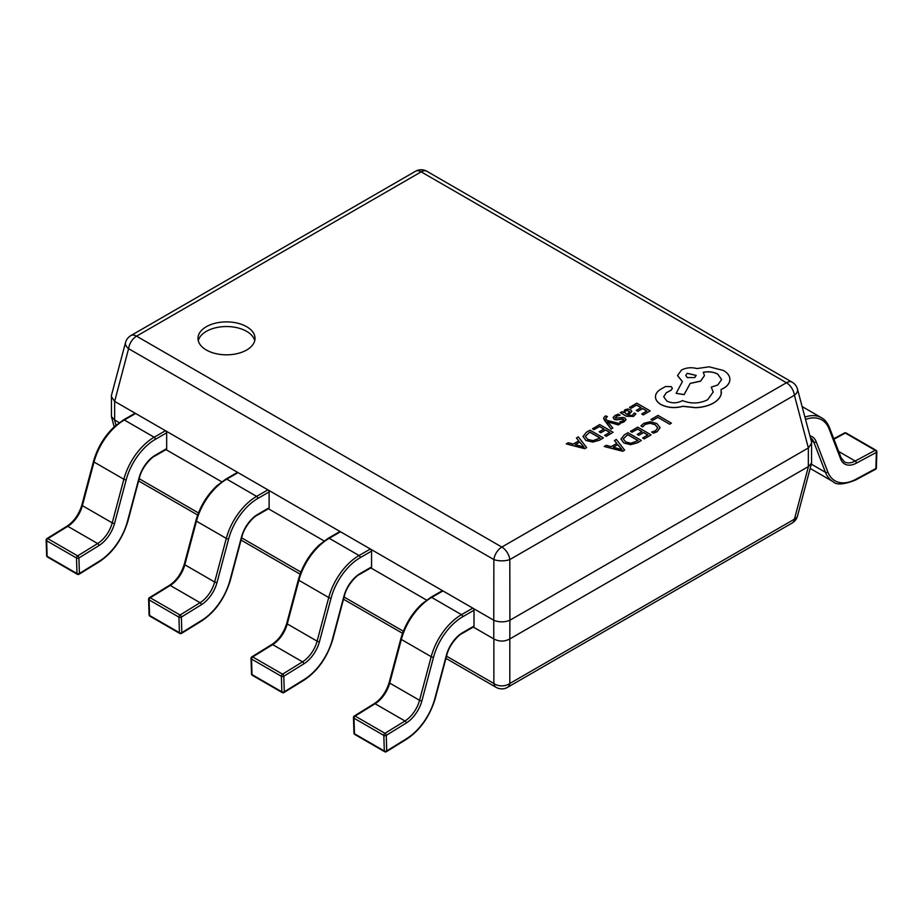 <?xml version="1.0" encoding="UTF-8"?>
<svg xmlns="http://www.w3.org/2000/svg" width="923" height="923" viewBox="0 0 923 923"><rect width="100%" height="100%" fill="white"/><g stroke="black" fill="none" stroke-linecap="round" stroke-linejoin="round"><path stroke-width="1.38" d="M829.062 428.849A1.708 1.269 158.9 0 0 829.442 427.534L841.084 457.727L844.372 461.835A22.81 13.176 120 0 0 855.217 461.027L875.177 450.297A1.708 0.992 -60 0 1 875.996 450.239A1.708 1.708 0 0 1 876.85 451.774A1.708 0.958 -178.3 0 1 876.354 452.42L856.382 463.138A24.529 14.157 -60 0 1 840.691 459.031L829.062 428.849A43.923 25.359 120 0 0 805.548 419.434M876.85 451.774L876.377 467.869A1.708 0.958 -178.3 0 1 875.869 468.515L876.354 452.42A1.708 1.027 61.8 0 0 875.177 450.297L845.341 433.072L833.942 439.186M135.623 413.481L124.328 420A1.708 0.992 -120 0 0 123.474 419.919L134.77 413.4A1.708 0.992 60 0 1 135.623 413.481L165.471 430.718A1.708 0.992 60 0 1 166.671 432.806L155.387 439.325A43.923 25.359 120 0 0 126.209 479.764L114.567 523.387A24.529 14.157 -60 0 1 98.876 545.62L78.917 557.942L79.39 573.495A1.708 1.027 178.2 0 1 76.978 573.541A1.708 0.992 120 0 0 77.324 574.279A1.708 1.708 0 0 0 79.078 574.256A1.708 0.958 58.3 0 1 79.066 574.268A1.708 0.958 58.3 0 0 79.39 573.495L99.361 561.161A43.923 25.359 120 0 0 127.455 521.368L139.096 477.745A24.529 14.157 -60 0 1 155.387 455.154L166.671 448.647A1.708 0.992 60 0 1 166.325 449.432L155.029 455.939A1.708 0.992 60 0 0 155.387 455.154M166.671 432.806L166.671 448.647M126.209 479.764A1.708 0.588 -165.1 0 1 123.855 479.245L94.008 462.019A1.708 0.588 -165.1 0 1 93.5 461.396L81.859 505.019A1.708 0.588 -165.1 0 0 82.378 505.642L112.225 522.868L123.855 479.245A45.631 26.34 -60 0 1 154.176 437.225L124.328 420A45.631 26.34 120 0 0 94.008 462.019L82.378 505.642A22.81 13.176 -60 0 1 67.783 526.318L47.823 538.64L77.659 555.877A1.708 0.958 -121.7 0 1 78.917 557.942A1.708 1.027 178.2 0 1 76.494 558L46.646 540.763A1.708 1.027 178.2 0 1 46.15 540.07L46.623 555.623A1.708 1.708 0 0 0 47.488 557.042L77.324 574.279M47.488 557.042A1.708 0.992 120 0 1 47.131 556.315L76.978 573.541L76.494 558A1.708 0.992 120 0 1 76.494 557.942A1.708 0.992 120 0 1 77.659 555.877L97.63 543.543L67.783 526.318A1.708 0.958 -121.7 0 0 66.929 526.225L46.958 538.559A1.708 0.958 -121.7 0 1 47.823 538.64A1.708 0.992 120 0 0 46.646 540.716A1.708 0.992 120 0 0 46.646 540.763L47.131 556.315A1.708 1.027 178.2 0 1 46.623 555.623M238.065 472.622L226.77 479.141A1.708 0.992 -120 0 0 225.916 479.06L237.211 472.541A1.708 0.992 60 0 1 238.065 472.622L267.912 489.859A1.708 0.992 60 0 1 269.112 491.947L257.829 498.466A43.923 25.359 120 0 0 228.65 538.917L217.02 582.54A24.529 14.157 -60 0 1 201.318 604.761L181.358 617.095L181.831 632.636A1.708 1.027 178.2 0 1 179.42 632.682A1.708 0.992 120 0 0 179.766 633.42A1.708 1.708 0 0 0 181.531 633.397A1.708 0.958 58.3 0 1 181.508 633.409M269.112 491.947L269.112 507.788A1.708 0.992 60 0 1 268.766 508.573L257.471 515.092A1.708 0.992 60 0 0 257.829 514.307L269.112 507.788M228.65 538.917A1.708 0.588 -165.1 0 1 226.297 538.397L196.461 521.16A1.708 0.588 -165.1 0 1 195.941 520.537L184.312 564.161A1.708 0.588 -165.1 0 0 184.819 564.784L214.667 582.021L226.297 538.397A45.631 26.34 -60 0 1 256.617 496.378L226.77 479.141A45.631 26.34 120 0 0 196.461 521.16L184.819 564.784A22.81 13.176 -60 0 1 170.224 585.459L150.264 597.792L180.1 615.018A1.708 0.958 -121.7 0 1 181.358 617.095A1.708 1.027 178.2 0 1 178.935 617.141L149.099 599.904A1.708 1.027 178.2 0 1 148.591 599.212L149.076 614.764A1.708 1.708 0 0 0 149.93 616.195L179.766 633.42M149.93 616.195A1.708 0.992 120 0 1 149.572 615.456L179.42 632.682L178.935 617.141A1.708 0.992 120 0 1 178.935 617.095A1.708 0.992 120 0 1 180.1 615.018L200.072 602.684L170.224 585.459A1.708 0.958 -121.7 0 0 169.371 585.378L149.399 597.7A1.708 0.958 -121.7 0 1 150.264 597.792A1.708 0.992 120 0 0 149.088 599.858A1.708 0.992 120 0 0 149.099 599.904L149.572 615.456A1.708 1.027 178.2 0 1 149.076 614.764M340.506 531.775L329.223 538.294A1.708 0.992 -120 0 0 328.357 538.201L339.652 531.683A1.708 0.992 60 0 1 340.506 531.775L370.354 549A1.708 0.992 60 0 1 371.565 551.1L360.27 557.619A43.923 25.359 120 0 0 331.092 598.058L319.462 641.681A24.529 14.157 -60 0 1 303.771 663.902L283.799 676.236L284.284 691.789A1.708 1.027 178.2 0 1 281.861 691.835A1.708 0.992 120 0 0 282.219 692.562A1.708 1.708 0 0 0 283.972 692.538A1.708 0.958 58.3 0 1 283.949 692.55M371.565 551.1L371.565 566.93A1.708 0.992 60 0 1 371.208 567.714L359.924 574.233A1.708 0.992 60 0 0 360.27 573.448L371.565 566.93M331.092 598.058A1.708 0.588 -165.1 0 1 328.738 597.539L298.902 580.302A1.708 0.588 -165.1 0 1 298.383 579.69L286.753 623.313A1.708 0.588 -165.1 0 0 287.261 623.925L317.108 641.162L328.738 597.539A45.631 26.34 -60 0 1 359.059 555.519L329.223 538.294A45.631 26.34 120 0 0 298.902 580.302L287.261 623.925A22.81 13.176 -60 0 1 272.666 644.6L252.706 656.934L282.553 674.159A1.708 0.958 -121.7 0 1 283.799 676.236A1.708 1.027 178.2 0 1 281.377 676.282L251.541 659.057A1.708 1.027 178.2 0 1 251.033 658.353L251.518 673.905A1.708 1.708 0 0 0 252.371 675.336L282.219 692.562M252.371 675.336A1.708 0.992 120 0 1 252.014 674.598L281.861 691.835L281.377 676.282A1.708 0.992 120 0 1 281.377 676.236A1.708 0.992 120 0 1 282.553 674.159L302.513 661.837L272.666 644.6A1.708 0.958 -121.7 0 0 271.812 644.519L251.841 656.853A1.708 0.958 -121.7 0 1 252.706 656.934A1.708 0.992 120 0 0 251.541 658.999A1.708 0.992 120 0 0 251.541 659.057L252.014 674.598A1.708 1.027 178.2 0 1 251.518 673.905M442.948 590.916L431.664 597.435A1.708 0.992 -120 0 0 430.799 597.343L442.094 590.835A1.708 0.992 60 0 1 442.948 590.916L472.795 608.142A1.708 0.992 60 0 1 474.007 610.241L462.711 616.76A43.923 25.359 120 0 0 433.533 657.199L421.903 700.822A24.529 14.157 -60 0 1 406.212 723.044L386.241 735.377L386.725 750.93A1.708 1.027 178.2 0 1 384.303 750.976A1.708 0.992 120 0 0 384.66 751.714A1.708 1.708 0 0 0 386.414 751.691A1.708 0.958 58.3 0 1 386.391 751.703M474.007 610.241L474.007 626.071A1.708 0.992 60 0 1 473.649 626.855L462.365 633.374A1.708 0.992 60 0 0 462.711 632.59L474.007 626.071M433.533 657.199A1.708 0.588 -165.1 0 1 431.191 656.68L401.343 639.454A1.708 0.588 -165.1 0 1 400.824 638.831L389.194 682.455A1.708 0.588 -165.1 0 0 389.702 683.078L419.55 700.303L431.191 656.68A45.631 26.34 -60 0 1 461.5 614.66L431.664 597.435A45.631 26.34 120 0 0 401.343 639.454L389.702 683.078A22.81 13.176 -60 0 1 375.107 703.741L355.147 716.075L384.995 733.312A1.708 0.958 -121.7 0 1 386.241 735.377A1.708 1.027 178.2 0 1 383.83 735.423L353.982 718.198A1.708 1.027 178.2 0 1 353.474 717.506L353.959 733.047A1.708 1.708 0 0 0 354.813 734.477L384.66 751.714M354.813 734.477A1.708 0.992 120 0 1 354.455 733.75L384.303 750.976L383.83 735.423A1.708 0.992 120 0 1 383.818 735.377A1.708 0.992 120 0 1 384.995 733.312L404.955 720.978L375.107 703.741A1.708 0.958 -121.7 0 0 374.253 703.661L354.294 715.994A1.708 0.958 -121.7 0 1 355.147 716.075A1.708 0.992 120 0 0 353.982 718.152A1.708 0.992 120 0 0 353.982 718.198L354.455 733.75A1.708 1.027 178.2 0 1 353.959 733.047M246.672 326.707A28.521 16.464 0 0 0 215.59 323.142A28.521 16.464 0 0 0 197.983 338.349A28.521 16.464 0 0 0 206.337 350.002A28.521 16.464 0 0 0 237.419 353.567A28.521 16.464 0 0 0 255.025 338.349A28.521 16.464 0 0 0 246.672 326.707M254.736 340.679A28.521 16.464 0 0 0 246.672 331.369A28.521 16.464 0 0 0 217.482 327.388A28.521 16.464 0 0 0 198.272 340.679M473.291 627.063L493.77 638.889L493.77 620.256L114.648 401.378L114.648 420L119.263 422.665M165.471 449.339L221.705 481.806M267.912 508.481L324.146 540.959M370.85 567.922L426.588 600.1M509.9 638.889L808.352 466.577L808.352 447.943L509.9 620.256L509.808 638.947C504.489 641.762 499.17 641.762 493.863 638.947L493.77 638.889M114.648 420L111.429 416.608L111.429 395.459L125.528 342.548A11.411 6.438 -165.1 0 0 128.585 348.675L114.648 401.378M808.352 447.943L794.415 395.24A11.411 6.438 165.1 0 0 797.472 389.125L811.571 442.025L811.571 463.173L808.352 466.577M493.77 620.256L493.863 559.569A11.411 4.453 180 0 0 509.808 559.569A11.411 6.588 -120 0 0 501.835 547.062L786.442 382.745A11.411 6.588 60 0 1 794.415 395.24L509.808 559.569L509.9 620.256M509.808 620.302C504.489 622.379 499.17 622.379 493.863 620.302M811.698 442.994L808.444 447.886M114.556 401.32L111.302 396.429M509.808 638.947L509.808 683.481A11.411 8.411 180 0 1 493.863 683.481L493.863 638.947M792.153 523.018L507.535 687.347A11.411 6.588 -120 0 0 509.808 683.481L794.415 519.164A11.411 6.588 60 0 1 792.153 523.018A11.411 11.411 0 0 0 797.472 516.084A11.411 6.438 -165.1 0 1 794.415 519.164L808.444 466.519M650.946 419.48L652.469 420.461L657.799 417.381L669.66 424.222L671.379 423.138L658.007 415.408L650.946 419.48L652.469 420.461M652.469 420.357L657.799 417.381M657.799 417.288L669.66 424.222M669.66 424.13L671.379 423.138M640.931 425.907L642.593 426.853L645.154 424.349L650 423.172L655.122 424.615L657.741 427.753L655.584 430.718L651.638 432.079L653.438 433.118L657.153 431.606L660.107 427.637L656.841 423.519L650.288 421.719L643.862 423.311L640.931 425.907L642.593 426.945L645.154 424.442L650 423.265L655.122 424.718L657.741 427.914M651.638 432.079L653.438 433.21L657.153 431.699L660.107 427.637M630.501 431.283L632.036 432.16L637.505 429.01L642.004 431.606L637.216 434.364L638.751 435.252L643.539 432.495L647.819 434.964L642.65 437.94L644.196 438.829L651.084 434.848L637.701 427.13L630.501 431.376L632.036 432.252L637.505 429.103L641.923 431.652M637.216 434.364L638.751 435.344L643.539 432.587L647.738 435.01M642.65 437.94L644.196 438.921L651.084 434.848M620.971 438.944L623.948 442.994L630.709 444.574L637.539 442.671L641.358 440.467L627.975 432.737L624.294 434.871L620.971 439.186M638.012 440.629L627.778 434.71L623.256 438.84L625.713 441.921L630.951 443.248L638.093 440.583L627.778 434.618L623.244 438.898M620.971 439.048L623.948 443.086L630.709 444.667L637.539 442.763L641.358 440.467M604.3 446.409L622.783 451.197L624.629 450.124L616.345 439.463L614.43 440.559L616.806 443.421L611.234 446.64L606.215 445.313L604.3 446.501L622.783 451.289L624.629 450.124M617.775 444.609L613.276 447.205L622.01 449.663L617.775 444.609L613.391 447.228M614.43 440.559L616.749 443.444M622.044 449.732L617.775 444.701M629.578 407.308L631.101 408.185L636.57 405.035L641.07 407.631L636.293 410.389L637.816 411.277L642.604 408.508L646.885 410.989L641.727 413.966L643.262 414.854L650.161 410.873L636.778 403.155L629.578 407.401L631.101 408.278L636.57 405.128L640.989 407.678M636.293 410.389L637.816 411.37L642.604 408.612L646.804 411.035M641.727 413.966L643.262 414.946L650.161 410.873M633.524 416.319L635.924 413.908L634.297 412.962L632.324 415.442L628.044 415.212L631.863 411.37L630.536 409.708L627.675 409.016L624.721 409.858L623.452 412.558L621.975 411.704L620.291 412.662L626.44 416.215L633.524 416.411L635.924 413.908M629.74 411.727L627.363 410.412L625.656 410.897L624.617 412.396L626.763 414.473L629.74 411.727M628.113 415.246L631.863 411.416M620.291 412.662L626.44 416.308L633.524 416.411M629.74 411.82L627.363 410.504L625.656 410.989L624.617 412.489M620.094 415.165L618.364 414.173L615.203 415.35L613.184 417.392L614.164 419.204L616.31 419.792L623.417 419.1L623.833 419.93L622.875 420.9L619.748 421.903L621.375 422.838L624.063 421.776L625.956 419.815L624.986 418.015L623.002 417.415L615.722 418.119L616.414 416.227L620.094 415.165L616.414 416.319L615.722 418.211M613.184 417.484L614.164 419.296L616.31 419.884L622.16 418.892L623.833 420.023M623.417 419.192L623.833 419.93M619.748 421.903L621.375 422.93L624.063 421.869L626.013 419.457M615.722 418.119L615.214 417.461M607.703 421.765L618.375 424.811L620.256 423.726L606.965 420.38L605.961 418.961L606.33 417.184L607.472 416.746L605.984 415.892L604.773 416.435L603.573 418.165L604.415 420.173L611.084 429.114L612.814 428.018L607.703 421.834M611.084 429.022L612.814 428.018M607.761 421.88L618.375 424.903L620.256 423.726M605.961 418.961L605.65 418.131M605.961 419.054L606.33 417.277L607.472 416.746M603.573 418.165L611.084 429.114M592.52 428.699L594.043 429.587L599.512 426.426L604.011 429.022L599.235 431.791L600.769 432.668L605.546 429.91L609.826 432.379L604.669 435.368L606.203 436.256L613.103 432.276L599.719 424.545L592.52 428.791L594.043 429.68L599.512 426.518L603.93 429.068M599.235 431.791L600.769 432.76L605.546 430.003L609.745 432.426M604.669 435.368L606.203 436.348L613.103 432.276M582.99 436.371L585.955 440.409L592.728 441.99L599.558 440.086L603.377 437.883L589.993 430.164L586.313 432.287L582.99 436.556M585.263 436.36L587.732 439.336L592.97 440.663L600.112 437.998L589.785 432.045L585.263 436.371L589.785 432.137L600.031 438.044M582.99 436.464L585.955 440.502L592.728 442.082L599.558 440.179L603.377 437.883M566.318 443.836L584.79 448.613L586.636 447.551L578.352 436.879L576.448 437.987L578.825 440.836L573.252 444.055L568.222 442.728L566.318 443.928L584.79 448.705L586.636 447.551M579.782 442.025L575.294 444.621L584.028 447.078L579.782 442.025L575.41 444.644M576.448 437.987L578.767 440.871M584.063 447.159L579.782 442.117M661.006 404.493C667.629 407.77 674.932 408.347 682.893 406.247L695.538 407.62C702.507 407.32 708.46 405.774 713.433 403.005C717.609 400.536 720.182 397.617 721.128 394.271L721.128 389.437L723.517 388.283C727.682 385.826 729.805 382.837 729.885 379.33C729.805 375.915 727.682 372.973 723.517 370.492L709.141 366.812L696.969 368.565C691.373 367.112 686.204 367.608 681.462 370.054L677.54 375.546L682.409 381.58L676.132 393.336L684.128 394.548L690.219 383.345L700.58 381.084L704.491 375.592L703.245 372.304C708.541 371.242 713.364 371.819 717.713 374.057L721.636 379.549L717.713 385.041L711.241 387.129L713.225 392.021L707.629 399.763C699.507 403.72 691.096 403.997 682.409 400.594L681.647 401.032C676.709 403.386 671.759 403.386 666.81 401.032L663.695 396.717L666.244 392.794L671.183 390.037L672.394 388.341L671.183 386.633L665.483 386.529L659.864 389.771C656.784 391.929 655.33 394.421 655.492 397.236C655.757 400.063 657.603 402.486 661.006 404.493L661.006 404.586C667.629 407.862 674.932 408.439 682.893 406.339L695.538 407.712C702.507 407.412 708.46 405.878 713.433 403.097C717.609 400.628 720.182 397.721 721.128 394.363L721.451 392.056M655.468 396.821L655.492 397.328C655.757 400.155 657.603 402.578 661.006 404.586M687.266 373.284L685.731 375.43L687.266 377.576L694.684 377.576L696.219 375.43L687.266 373.284L685.731 375.476M721.128 389.529L723.517 388.375C727.682 385.918 729.805 382.93 729.885 379.422L729.885 379.422M677.54 375.592L682.409 381.672M676.132 393.336L684.128 394.64L690.219 383.437L700.58 381.187L704.491 375.592M703.245 372.396C708.541 371.334 713.364 371.923 717.713 374.15L721.636 379.595M711.241 387.129L713.225 392.067M666.244 392.794L671.183 390.141L672.394 388.341M663.695 396.763L666.244 392.886M696.219 375.476L687.266 373.388M856.382 463.138A1.708 1.027 61.8 0 0 855.217 461.027L838.672 451.474M809.921 435.829A24.529 14.157 -60 0 1 816.174 441.702L827.804 471.895A43.923 25.359 120 0 0 855.909 479.245L875.869 468.515A1.708 1.027 61.8 0 1 875.466 469.334A1.708 1.708 0 0 0 876.377 467.869M811.305 464.154L825.462 472.322L813.832 442.14A22.81 13.176 120 0 0 810.417 437.71M810.163 468.434L832.961 481.598A45.631 26.34 -60 0 1 825.462 472.322A1.708 1.269 158.9 0 0 827.804 471.895M811.19 440.617L813.832 442.14A1.708 1.269 158.9 0 0 816.174 441.702M804.925 417.104A45.631 26.34 -60 0 1 821.482 417.75L802.122 406.558M841.084 457.727A1.708 1.269 158.9 0 1 840.691 459.031M855.909 479.245A1.708 1.027 61.8 0 1 855.506 480.052L875.466 469.334M833.769 438.737L844.487 432.979A1.708 1.027 61.8 0 1 845.341 433.072A1.708 0.992 -60 0 1 846.149 433.002L875.996 450.239M98.876 545.62A1.708 0.958 -121.7 0 0 97.63 543.543A22.81 13.176 120 0 0 112.225 522.868A1.708 0.588 -165.1 0 0 114.567 523.387M155.387 439.325A1.708 0.992 -120 0 0 154.176 437.225L165.471 430.718M99.361 561.161A1.708 0.958 58.3 0 1 99.049 561.922L79.078 574.256M127.455 521.368A1.708 0.588 14.9 0 0 127.905 521.114C122.309 539.32 112.687 552.923 99.049 561.922M139.096 477.745A1.708 0.588 14.9 0 0 139.535 477.491L127.905 521.114M201.802 620.302A1.708 0.958 58.3 0 1 201.491 621.064L181.531 633.397A1.708 0.958 58.3 0 0 181.831 632.636L201.802 620.302A43.923 25.359 120 0 0 229.896 580.509L241.538 536.886A24.529 14.157 -60 0 1 257.829 514.307M201.318 604.761A1.708 0.958 -121.7 0 0 200.072 602.684A22.81 13.176 120 0 0 214.667 582.021A1.708 0.588 -165.1 0 0 217.02 582.54M257.829 498.466A1.708 0.992 -120 0 0 256.617 496.378L267.912 489.859M229.896 580.509A1.708 0.588 14.9 0 0 230.346 580.255C224.751 598.462 215.128 612.064 201.491 621.064M241.538 536.886A1.708 0.588 14.9 0 0 241.976 536.632L230.346 580.255M304.244 679.455A1.708 0.958 58.3 0 1 303.932 680.205L283.972 692.538A1.708 0.958 58.3 0 0 284.284 691.789L304.244 679.455A43.923 25.359 120 0 0 332.338 639.651L343.979 596.039A24.529 14.157 -60 0 1 360.27 573.448M303.771 663.902A1.708 0.958 -121.7 0 0 302.513 661.837A22.81 13.176 120 0 0 317.108 641.162A1.708 0.588 -165.1 0 0 319.462 641.681M360.27 557.619A1.708 0.992 -120 0 0 359.059 555.519L370.354 549M332.338 639.651A1.708 0.588 14.9 0 0 332.788 639.397C327.192 657.603 317.57 671.206 303.932 680.205M343.979 596.039A1.708 0.588 14.9 0 0 344.417 595.773L332.788 639.397M406.685 738.596A1.708 0.958 58.3 0 1 406.374 739.358L386.414 751.691A1.708 0.958 58.3 0 0 386.725 750.93L406.685 738.596A43.923 25.359 120 0 0 434.791 698.803L446.42 655.18A24.529 14.157 -60 0 1 462.711 632.59M406.212 723.044A1.708 0.958 -121.7 0 0 404.955 720.978A22.81 13.176 120 0 0 419.55 700.303A1.708 0.588 -165.1 0 0 421.903 700.822M462.711 616.76A1.708 0.992 -120 0 0 461.5 614.66L472.795 608.142M434.791 698.803A1.708 0.588 14.9 0 0 435.229 698.538C429.633 716.744 420.011 730.358 406.374 739.358M446.42 655.18A1.708 0.588 14.9 0 0 446.859 654.926L435.229 698.538M114.556 419.953L115.975 425.272M139.2 478.725L198.457 512.934M241.641 537.867L300.898 572.075M344.094 597.019L403.339 631.228M446.536 656.161L493.863 683.481A11.411 6.588 -60 0 0 496.124 687.347A11.411 11.411 0 0 0 507.535 687.347M493.863 559.569L128.585 348.675A11.411 6.588 -60 0 1 136.558 336.168L501.835 547.062A11.411 6.588 -60 0 0 493.863 559.569M415.465 171.286L130.847 335.614A11.411 6.588 -120 0 1 136.558 336.168L421.165 171.851L786.442 382.745A11.411 6.588 -60 0 1 792.153 382.18L426.876 171.286A11.411 11.411 0 0 0 415.465 171.286A11.411 6.588 60 0 1 421.165 171.851A11.411 6.588 -60 0 1 426.876 171.286M829.442 427.534C827.458 422.769 824.804 419.504 821.482 417.75M832.961 481.598C836.261 485.198 843.772 484.679 855.506 480.052M846.149 433.002A1.708 1.708 0 0 0 844.487 432.979M123.474 419.919L114.556 426.518C104.426 436.048 97.411 447.667 93.5 461.396M81.859 505.019C78.87 514.584 73.886 521.645 66.929 526.225M46.958 538.559A1.708 1.708 0 0 0 46.15 540.07M139.535 477.491C141.692 467.649 151.326 457.266 155.029 455.939M225.916 479.06L217.009 485.66C206.867 495.19 199.853 506.819 195.941 520.537M184.312 564.161C181.312 573.725 176.328 580.798 169.371 585.378M149.399 597.7A1.708 1.708 0 0 0 148.591 599.212M241.976 536.632C244.133 526.791 253.767 516.407 257.471 515.092M328.357 538.201L319.45 544.801C309.32 554.331 302.294 565.961 298.383 579.69M286.753 623.313C283.753 632.866 278.781 639.939 271.812 644.519M251.841 656.853A1.708 1.708 0 0 0 251.033 658.353M344.417 595.773C346.575 585.932 356.209 575.548 359.924 574.233M430.799 597.343L421.892 603.954C411.762 613.483 404.736 625.102 400.824 638.831M389.194 682.455C386.195 692.019 381.222 699.08 374.253 703.661M354.294 715.994A1.708 1.708 0 0 0 353.474 717.506M446.859 654.926C449.016 645.073 458.65 634.689 462.365 633.374M797.472 389.125A11.411 11.411 0 0 0 792.153 382.18M130.847 335.614A11.411 11.411 0 0 0 125.528 342.548M797.472 516.084L811.571 463.173M111.429 416.608L114.175 426.876M496.124 687.347L445.947 658.364M402.555 633.316L343.494 599.223M300.113 574.175L241.053 540.082M197.672 515.034L138.612 480.941"/></g></svg>
